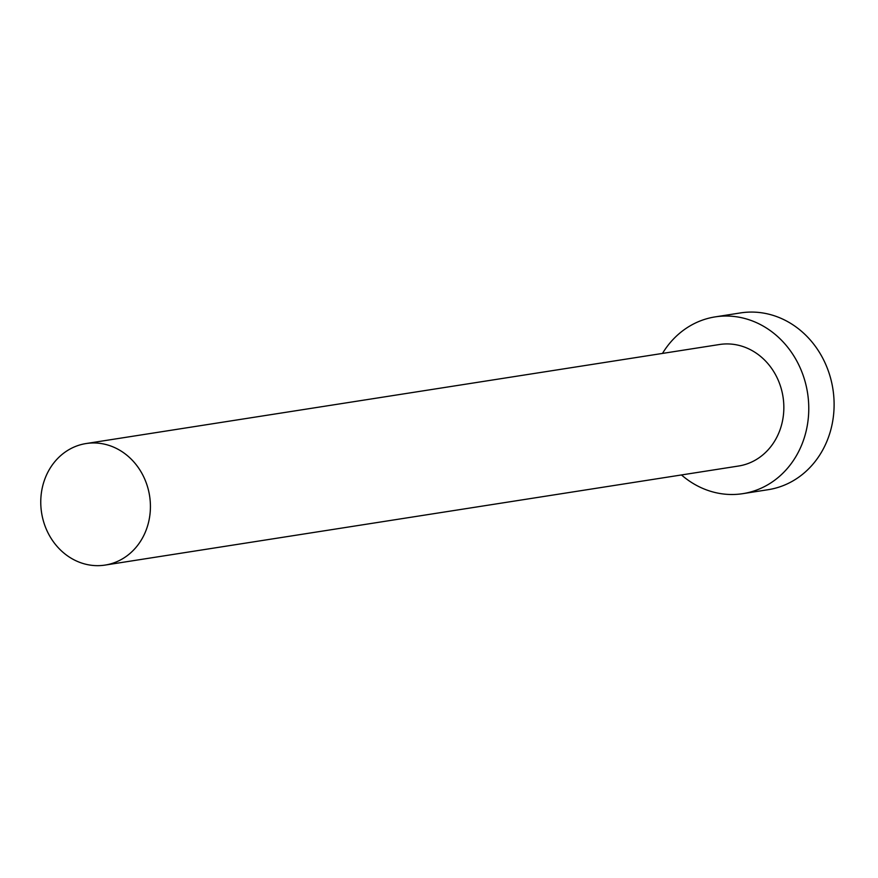 <?xml version="1.0" encoding="UTF-8"?>
<svg xmlns="http://www.w3.org/2000/svg" width="878" height="878" viewBox="0 0 878 878"><rect width="100%" height="100%" fill="white"/><g stroke="black" fill="none" stroke-linecap="round" stroke-linejoin="round"><path stroke-width="1.32" d="M122.152 559.023A61.504 54.655 -98.9 0 0 147.284 485.962A61.504 54.655 -98.9 0 0 86.088 443.544A61.504 54.655 -98.9 0 0 69.022 449.613A61.504 54.655 -98.9 0 0 43.9 522.673A61.504 54.655 -98.9 0 0 105.097 565.081A61.504 54.655 -98.9 0 0 122.152 559.023M105.097 565.081L738.519 466.031A61.504 54.655 -98.9 0 0 755.585 459.973A61.504 54.655 -98.9 0 0 780.707 386.913A61.504 54.655 -98.9 0 0 719.521 344.505L86.088 443.544M681.482 474.954A89.457 79.503 -98.9 0 0 742.843 493.655A89.457 79.503 -98.9 0 0 767.657 484.843A89.457 79.503 -98.9 0 0 804.204 378.572A89.457 79.503 -98.9 0 0 715.197 316.881A89.457 79.503 -98.9 0 0 690.382 325.694A89.457 79.503 -98.9 0 0 662.484 353.417M742.843 493.655L768.173 489.694A89.457 79.503 -98.9 0 0 792.999 480.881A89.457 79.503 -98.9 0 0 829.545 374.61A89.457 79.503 -98.9 0 0 740.538 312.919L715.197 316.881"/></g></svg>
